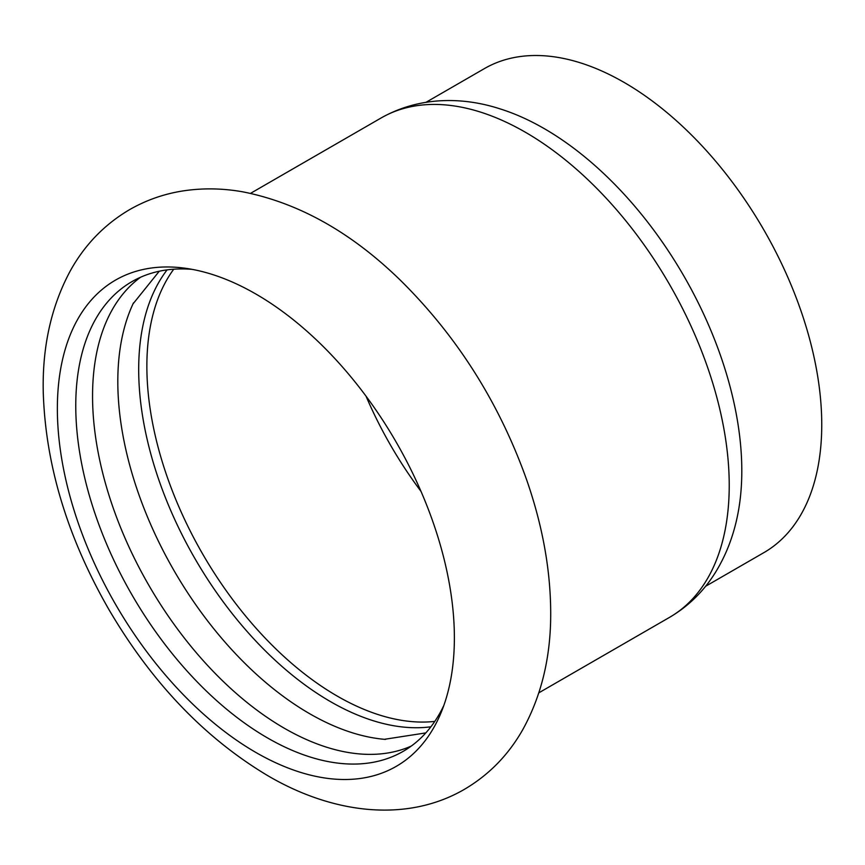 <?xml version="1.0" encoding="UTF-8"?>
<svg xmlns="http://www.w3.org/2000/svg" width="865" height="865" viewBox="0 0 865 865"><rect width="100%" height="100%" fill="white"/><g stroke="black" fill="none" stroke-linecap="round" stroke-linejoin="round"><path stroke-width="1.3" d="M57.36 408.626A280.736 162.079 -120 0 0 255.867 752.453A280.736 162.079 -120 0 0 441.312 712.09A280.736 162.079 -120 0 0 454.374 637.851A280.736 162.079 -120 0 0 185.034 268.215A280.736 162.079 -120 0 0 57.36 408.626M411.275 746.073A271.21 156.587 60 0 1 284.325 728.244A271.21 156.587 60 0 1 109.509 496.91A271.21 156.587 60 0 1 140.584 277.232M192.181 269.372A271.21 156.587 -120 0 0 131.934 281.633A271.21 156.587 -120 0 0 75.763 405.782A271.21 156.587 -120 0 0 267.534 737.942A271.21 156.587 -120 0 0 403.133 751.371A271.21 156.587 -120 0 0 443.886 705.321M385.476 739.402A271.21 156.587 60 0 1 384.395 739.316A271.21 156.587 60 0 1 309.584 713.668A271.21 156.587 60 0 1 133.005 303.896A271.21 156.587 60 0 1 133.47 302.912M167.096 269.869A271.21 156.587 -120 0 0 163.074 491.59A271.21 156.587 -120 0 0 330.462 701.612A271.21 156.587 -120 0 0 430.9 726.795M705.613 586.275L763.871 552.638A279.46 161.344 -120 0 0 821.75 424.704A279.46 161.344 -120 0 0 699.763 143.471A279.46 161.344 -120 0 0 484.411 68.594L426.153 102.232M381.162 117.943A288.359 166.48 -120 0 1 525.336 132.215A288.359 166.48 -120 0 1 729.227 485.384A288.359 166.48 -120 0 1 669.51 617.383C688.454 606.279 703.829 591.195 715.625 572.122C725.411 556.195 732.45 538.549 736.764 519.173A279.46 161.344 -120 0 0 741.802 470.863A279.46 161.344 -120 0 0 544.193 128.593A279.46 161.344 -120 0 0 499.84 108.806C464.592 97.377 420.941 95.539 381.162 117.943L250.526 193.36M173.724 269.21A269.296 155.484 -120 0 0 146.866 366.295A269.296 155.484 -120 0 0 243.227 613.112A269.296 155.484 -120 0 0 434.792 721.399M366.036 396.17A269.296 155.484 -120 0 0 420.996 491.363M267.826 775.7C204.637 737.975 151.559 682.431 108.612 609.047C67.221 536.808 45.434 464.451 43.25 391.986C42.244 346.692 51.23 306.383 70.195 271.059C84.532 245.119 104.168 224.749 129.101 209.925C145.763 200.291 163.68 193.965 182.839 190.949C202.68 187.9 222.835 188.235 243.292 191.933C299.312 203.102 351.925 232.772 401.133 280.974C457.271 336.636 499.019 402.668 526.385 479.091C542.409 524.893 550.508 569.343 550.702 612.452C550.94 656.481 541.587 695.622 522.633 729.887C508.069 755.48 488.303 775.505 463.316 789.972C405.307 823.004 331.944 813.37 267.826 775.7M425.818 732.904L384.395 739.316M159.268 271.221L133.005 303.896M669.51 617.383L538.884 692.8"/></g></svg>

